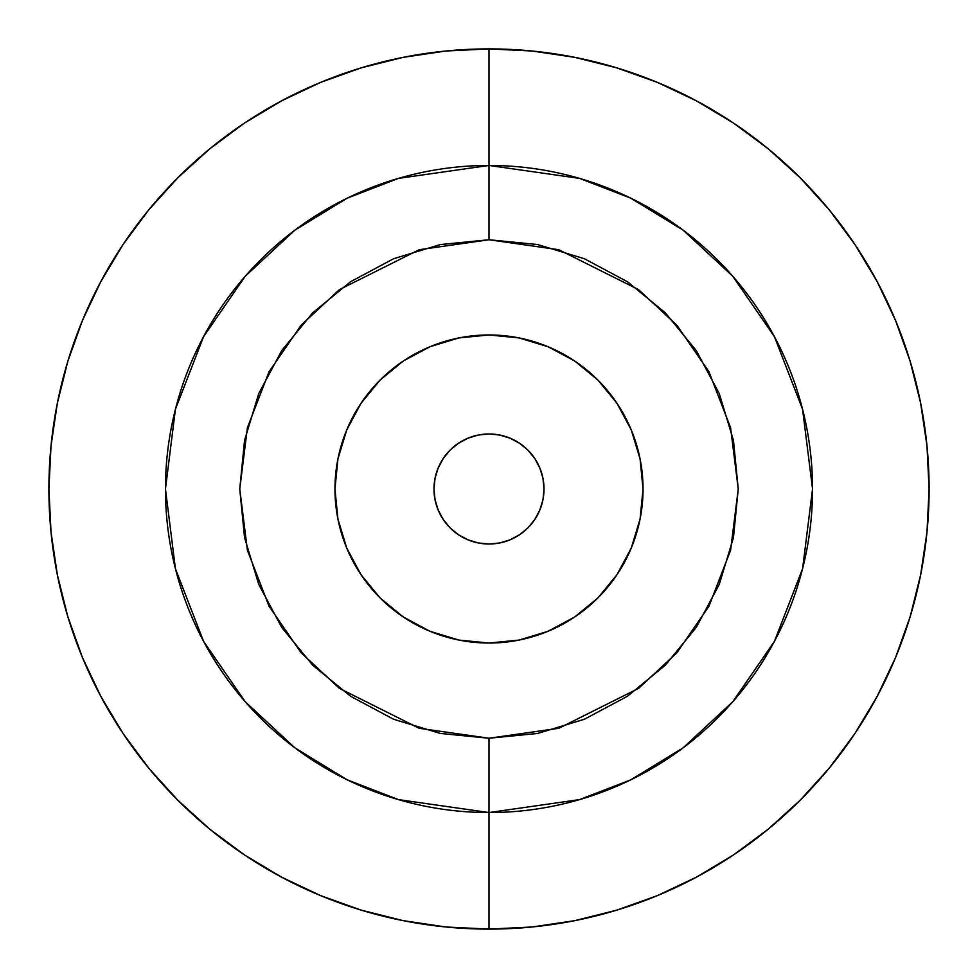 <?xml version="1.0" encoding="UTF-8"?>
<svg xmlns="http://www.w3.org/2000/svg" width="978" height="978" viewBox="0 0 978 978"><rect width="100%" height="100%" fill="white"/><g stroke="black" fill="none" stroke-linecap="round" stroke-linejoin="round"><path stroke-width="1.47" d="M489 48.9L489 165.453A323.547 323.547 0 0 1 812.547 489A323.547 323.547 0 0 1 489 812.547L489 929.1A440.1 440.1 0 0 0 929.1 489A440.1 440.1 0 0 0 489 48.9L445.858 51.015L403.144 57.36L361.249 67.849L320.576 82.397L281.542 100.868L244.488 123.069L209.805 148.803L177.8 177.8L148.803 209.805L123.069 244.488L100.868 281.542L82.397 320.576L67.849 361.249L57.36 403.144L51.015 445.858L48.9 489L51.015 532.142L57.36 574.856L67.849 616.751L82.397 657.424L100.868 696.458L123.069 733.512L148.803 768.195L177.8 800.2L209.805 829.197L244.488 854.931L281.542 877.132L320.576 895.603L361.249 910.151L403.144 920.64L445.858 926.985L489 929.1L532.142 926.985L574.856 920.64L616.751 910.151L657.424 895.603L696.458 877.132L733.512 854.931L768.195 829.197L800.2 800.2L829.197 768.195L854.931 733.512L877.132 696.458L895.603 657.424L910.151 616.751L920.64 574.856L926.985 532.142L929.1 489L926.985 445.858L920.64 403.144L910.151 361.249L895.603 320.576L877.132 281.542L854.931 244.488L829.197 209.805L800.2 177.8L768.195 148.803L733.512 123.069L696.458 100.868L657.424 82.397L616.751 67.849L574.856 57.36L532.142 51.015L489 48.9A440.1 440.1 0 0 0 48.9 489A440.1 440.1 0 0 0 489 929.1L489 812.547L579.599 799.601L630.786 779.833L683.133 747.84L732.766 701.739L774.478 641.262L802.596 568.646L812.547 489L802.596 409.354L774.478 336.738L732.766 276.261L683.133 230.16L630.786 198.167L579.599 178.399L489 165.453L489 239.757L558.793 249.72L638.548 289.61L676.788 325.112L708.916 371.713L730.578 427.643L738.243 489L730.578 550.357L708.916 606.287L676.788 652.888L638.548 688.39L558.793 728.28L489 738.243L489 812.547L489 738.243L419.207 728.28L339.452 688.39L301.212 652.888L269.084 606.287L247.422 550.357L239.757 489L247.422 427.643L269.084 371.713L301.212 325.112L339.452 289.61L419.207 249.72L489 239.757L489 165.453L398.401 178.399L347.214 198.167L294.867 230.16L245.233 276.261L203.522 336.738L175.404 409.354L165.453 489L175.404 568.646L203.522 641.262L245.233 701.739L294.867 747.84L347.214 779.833L398.401 799.601L489 812.547A323.547 323.547 0 0 1 165.453 489A323.547 323.547 0 0 1 489 165.453L489 48.9M499.734 542.961L489 544.012A55.012 55.012 0 0 1 433.987 489A55.012 55.012 0 0 1 489 433.987L478.266 435.039L467.949 438.181L458.437 443.254L450.1 450.1L443.254 458.437L438.181 467.949L435.039 478.266L433.987 489L435.039 499.734L438.181 510.051L443.254 519.562L450.1 527.9L458.437 534.746L467.949 539.819L478.266 542.961L489 544.012L499.734 542.961L510.051 539.819L519.562 534.746L527.9 527.9L534.746 519.562L539.819 510.051L542.961 499.734L544.012 489L542.961 478.266L539.819 467.949L534.746 458.437L527.9 450.1L519.562 443.254L510.051 438.181L499.734 435.039L489 433.987A55.012 55.012 0 0 1 544.012 489A55.012 55.012 0 0 1 489 544.012L478.266 542.961M489 643.035A154.035 154.035 0 0 1 334.965 489A154.035 154.035 0 0 1 489 334.965L458.951 337.923L430.051 346.689L403.425 360.919L380.075 380.075L360.919 403.425L346.689 430.051L337.923 458.951L334.965 489L337.923 519.049L346.689 547.949L360.919 574.575L380.075 597.925L403.425 617.081L430.051 631.311L458.951 640.077L489 643.035L519.049 640.077L547.949 631.311L574.575 617.081L597.925 597.925L617.081 574.575L631.311 547.949L640.077 519.049L643.035 489L640.077 458.951L631.311 430.051L617.081 403.425L597.925 380.075L574.575 360.919L547.949 346.689L519.049 337.923L489 334.965A154.035 154.035 0 0 1 643.035 489A154.035 154.035 0 0 1 489 643.035M489 738.243L440.369 733.451L393.621 719.27L350.527 696.238L312.752 665.248L281.762 627.473L258.73 584.379L244.549 537.631L239.757 489L244.549 440.369L258.73 393.621L281.762 350.527L312.752 312.752L350.527 281.762L393.621 258.73L440.369 244.549L489 239.757L537.631 244.549L584.379 258.73L627.473 281.762L665.248 312.752L696.238 350.527L719.27 393.621L733.451 440.369L738.243 489L733.451 537.631L719.27 584.379L696.238 627.473L665.248 665.248L627.473 696.238L584.379 719.27L537.631 733.451L489 738.243M403.425 617.081L380.075 597.925M360.919 403.425L380.075 380.075M574.575 360.919L597.925 380.075M617.081 574.575L597.925 597.925M450.1 527.9L448.78 526.531M435.039 499.734L433.987 489L435.039 478.266M450.1 450.1L451.469 448.78M478.266 435.039L489 433.987L499.734 435.039M527.9 450.1L529.22 451.469M542.961 478.266L544.012 489L542.961 499.734M527.9 527.9L526.531 529.22"/></g></svg>

